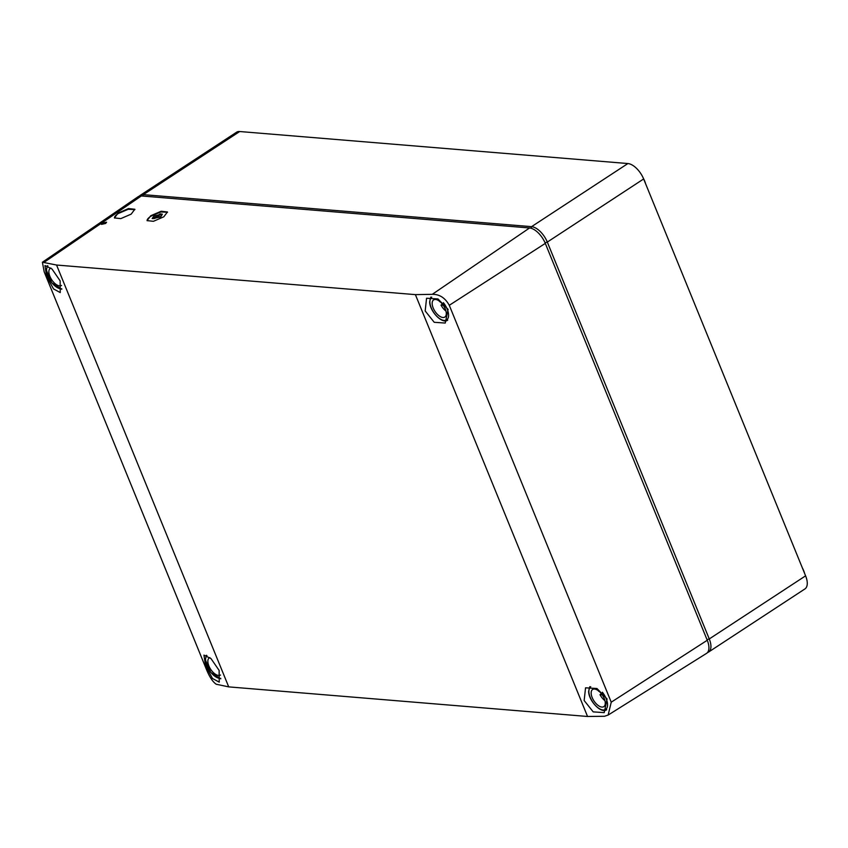 <?xml version="1.0" encoding="UTF-8"?>
<svg xmlns="http://www.w3.org/2000/svg" width="848" height="848" viewBox="0 0 848 848"><rect width="100%" height="100%" fill="white"/><g stroke="black" fill="none" stroke-linecap="round" stroke-linejoin="round"><path stroke-width="1.27" d="M643.282 178.133A16.621 8.31 56.8 0 1 644.692 181.101A16.621 8.31 56.8 0 1 645.657 183.91M802.325 567.821A16.621 8.31 56.8 0 1 803.671 570.672A16.621 8.31 56.8 0 1 804.635 573.481M139.316 196.142A16.621 8.31 56.8 0 1 140.227 195.347L236.55 132.235A16.621 8.31 56.8 0 1 239.698 131.525L627.891 163.547A16.621 8.31 56.8 0 1 643.643 178.96L805.6 575.834A16.621 8.31 56.8 0 1 804.922 588.936L708.589 652.048A16.621 8.31 56.8 0 1 707.497 652.557M140.227 195.347A16.621 8.31 56.8 0 1 143.365 194.637L531.558 226.66A16.621 8.31 56.8 0 1 547.31 242.072L709.267 638.947A16.621 8.31 56.8 0 1 708.589 652.048M56.562 265.032L42.4 262.233L44.202 271.901L206.17 668.775C209.392 676.821 212.763 681.972 216.282 684.251L228.716 686.88L587.547 716.475L604.476 716.274L608.143 715.055L611.238 702.186L449.281 305.301C445.147 297.86 439.487 294.192 432.279 294.33L415.393 294.627L56.562 265.032L228.716 686.88M42.421 262.212L138.15 196.704A16.621 8.31 56.8 0 1 141.362 195.952L529.555 227.974A16.621 8.31 56.8 0 1 545.296 243.387L707.264 640.261A16.621 8.31 56.8 0 1 706.511 653.405L608.228 715.002M163.791 216.823L167.459 211.958L161.12 211.269L150.743 215.742L147.075 220.618L153.414 221.307L163.791 216.823M131.175 214.131L134.843 209.265L128.504 208.576L118.126 213.06L114.459 217.925L120.798 218.614L131.175 214.131M105.65 223.437L106.572 222.218L102.385 223.172L101.463 224.391L105.65 223.437M46.608 276.268L44.955 265.551L51.993 268.996L60.144 280.847L60.25 292.581L53.509 288.914L46.608 276.268M205.598 665.839L203.933 655.122L210.972 658.567L219.134 670.418L219.24 682.152L212.488 678.485L205.598 665.839M425.177 310.951L426.565 298.242L437.971 298.941L448.104 309.382L445.253 323.056L434.229 322.304L425.177 310.951M584.155 700.533L585.555 687.813L596.95 688.512L607.083 698.953L604.232 712.627L593.208 711.875L584.155 700.533M167.544 212.254L160.844 211.968L150.923 216.187A11.077 3.487 -22.2 0 0 147.139 220.734M134.927 209.573L128.218 209.286L118.307 213.495A11.077 3.487 -22.2 0 0 114.512 218.053M162.371 214.12L154.007 216.017L152.174 218.445L160.537 216.558L162.371 214.12L160.717 216.993L152.28 218.625M156.35 217.353L161.321 213.961L160.177 213.866L155.205 217.258L154.145 217.173L153.785 218.657L156.509 217.745M154.145 217.173L154.06 218.572M155.205 217.258L154.315 217.576M160.177 213.866L160.389 214.374L155.375 217.671M220.522 675.029A10.25 5.13 56.8 0 1 208.884 665.945A10.25 5.13 56.8 0 1 209.297 657.868A10.25 5.13 56.8 0 1 209.869 657.592M445.264 308.979A10.25 5.13 56.8 0 1 444.85 317.057A10.25 5.13 56.8 0 1 433.19 307.983A10.25 5.13 56.8 0 1 433.614 299.906A10.25 5.13 56.8 0 1 445.264 308.979M442.433 304.178L441.024 305.1A10.25 5.13 -123.2 0 0 445.963 311.099M439.518 301.263A10.25 5.13 -123.2 0 0 439.635 301.687L440.091 301.729M441.024 305.1L443.25 305.28M61.544 285.458A10.25 5.13 56.8 0 1 49.894 276.374A10.25 5.13 56.8 0 1 50.318 268.297A10.25 5.13 56.8 0 1 50.891 268.021M604.242 698.551A10.25 5.13 56.8 0 1 603.829 706.628A10.25 5.13 56.8 0 1 592.18 697.565A10.25 5.13 56.8 0 1 592.593 689.488A10.25 5.13 56.8 0 1 604.242 698.551M601.412 693.749L600.002 694.671A10.25 5.13 -123.2 0 0 604.942 700.671M598.497 690.844A10.25 5.13 -123.2 0 0 598.614 691.258L599.07 691.3M600.002 694.671L602.228 694.851M627.891 163.547L531.558 226.66L531.124 228.271M239.698 131.525L143.365 194.637L142.983 196.089M545.052 242.804L547.31 242.072L643.643 178.96M805.6 575.834L709.267 638.947L707.02 639.678M432.279 294.33L529.555 227.974M141.362 195.952L44.096 262.308M415.393 294.627L587.547 716.475M449.281 305.301L545.296 243.387M707.264 640.261L611.238 702.186M220.787 678.358A13.579 6.784 56.8 0 1 211.078 672.655A13.579 6.784 56.8 0 1 205.566 660.147A13.579 6.784 56.8 0 1 206.912 655.546M443.387 302.672A13.579 6.784 56.8 0 1 448.581 314.788A13.579 6.784 56.8 0 1 439.667 318.636A13.579 6.784 56.8 0 1 429.883 302.185A13.579 6.784 56.8 0 1 431.749 297.15M61.809 288.786A13.579 6.784 56.8 0 1 52.099 283.073A13.579 6.784 56.8 0 1 46.587 270.576A13.579 6.784 56.8 0 1 47.933 265.975M602.366 692.244A13.579 6.784 56.8 0 1 607.56 704.359A13.579 6.784 56.8 0 1 598.656 708.207A13.579 6.784 56.8 0 1 588.862 691.756A13.579 6.784 56.8 0 1 590.738 686.732M220.756 678.835L210.728 672.411L205.343 659.786L206.35 655.281M447.723 320.141C442.2 324.487 429.682 311.205 429.65 301.824L430.805 297.129M61.777 289.253L51.749 282.84L46.354 270.215L47.371 265.71M606.712 709.712C601.179 714.058 588.66 700.777 588.639 691.406L589.784 686.7"/></g></svg>
